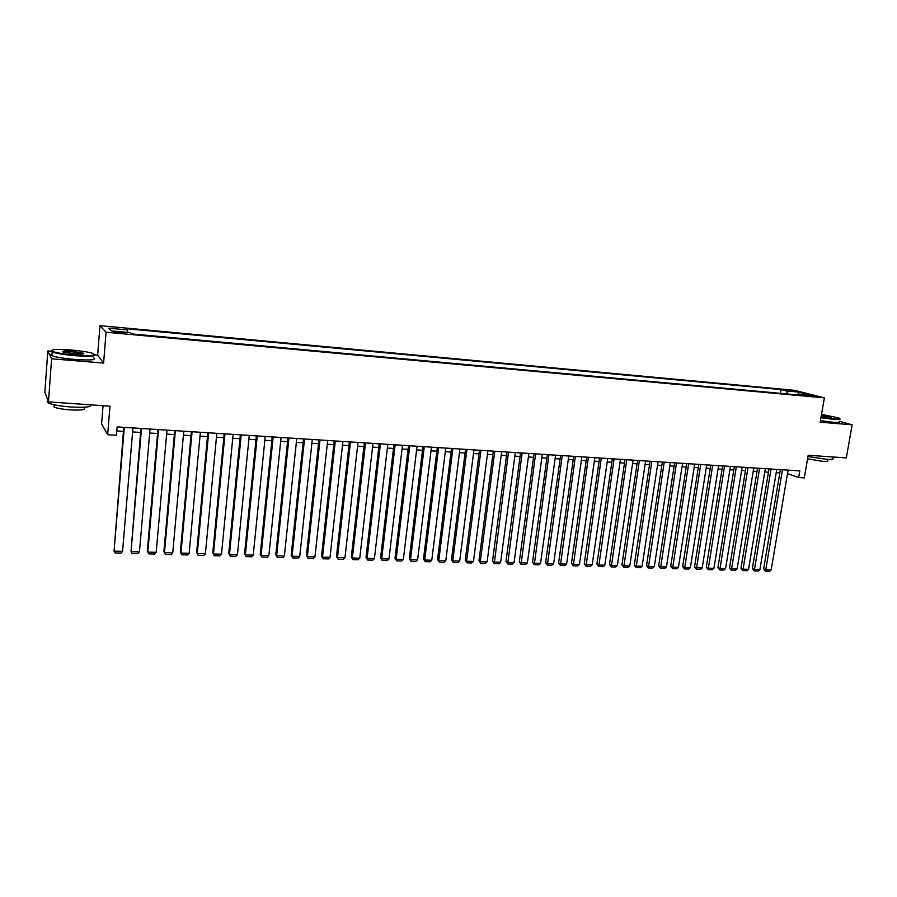 <?xml version="1.0" encoding="UTF-8"?>
<svg xmlns="http://www.w3.org/2000/svg" width="897" height="897" viewBox="0 0 897 897"><rect width="100%" height="100%" fill="white"/><g stroke="black" fill="none" stroke-linecap="round" stroke-linejoin="round"><path stroke-width="1.35" d="M119.839 333.067L124.548 332.832L118.639 331.89L113.919 332.125L119.839 333.067M103.054 405.713L101.596 423.877L107.662 434.709L116.431 435.247L117.115 426.905L799.799 470.891L798.655 477.563L804.295 477.91L808.197 455.25L846.297 457.918L852.15 424.819L839.233 421.254M50.905 351.243L47.833 350.985L44.85 392.247L48.46 401.878L51.6 358.789L103.604 363.072L106.059 332.238L99.971 325.656L97.65 355.19L95.228 354.988M106.059 332.238L824.377 397.876L794.664 390.341L99.971 325.656M47.833 350.985L51.6 358.789M809.363 395.319L805.226 395.207L816.079 396.508L809.363 395.319L809.24 396.059M787.588 393.985L786.49 390.957L781.063 389.567L126.219 328.706L127.542 329.928L108.638 328.167L111.262 330.881L130.491 332.652L131.881 333.942L804.172 395.51L798.521 394.052L797.736 394.915M786.49 390.957L798.767 392.09L810.922 395.185L798.521 394.052M107.662 434.709L109.961 406.195L48.46 401.878M824.377 397.876L820.172 422.184L852.15 424.819M787.51 473.582L798.655 477.563M116.789 430.941L123.438 431.356M132.588 431.939L140.582 432.444M149.698 433.016L157.558 433.52M166.629 434.092L174.366 434.585M183.403 435.157L191.005 435.628M200.009 436.2L207.487 436.671M216.457 437.243L223.813 437.714M232.738 438.274L239.97 438.734M248.873 439.295L255.981 439.743M264.85 440.304L271.847 440.752M280.671 441.302L287.556 441.739M296.346 442.299L303.108 442.726M311.876 443.286L318.525 443.701M327.259 444.25L333.796 444.665M342.497 445.215L348.933 445.63M357.6 446.168L363.913 446.571M372.558 447.121L378.769 447.513M387.369 448.052L393.48 448.444M402.058 448.982L408.068 449.363M416.6 449.902L422.509 450.283M431.02 450.821L436.828 451.191M445.304 451.718L451.023 452.088M459.466 452.615L465.083 452.974M473.504 453.501L479.02 453.86M487.407 454.387L492.834 454.734M501.188 455.261L506.525 455.598M514.856 456.125L520.092 456.45M528.389 456.977L533.547 457.302M541.81 457.829L546.878 458.154M555.12 458.67L560.098 458.984M568.306 459.499L573.205 459.813M581.379 460.329L586.201 460.632M594.352 461.148L599.084 461.45M607.202 461.966L611.855 462.258M619.939 462.774L624.514 463.065M632.576 463.57L637.072 463.85M645.1 464.366L649.518 464.646M657.523 465.151L661.863 465.42M669.835 465.924L674.107 466.193M682.056 466.698L686.239 466.967M694.166 467.472L698.281 467.729M706.174 468.223L710.222 468.481M718.093 468.985L722.063 469.232M729.9 469.725L733.802 469.972M741.617 470.465L745.452 470.712M753.245 471.205L757.012 471.441M764.771 471.934L768.471 472.17M776.208 472.663L779.841 472.887M780.435 393.335L781.063 389.567M127.542 329.928L127.621 332.383M797.68 394.904L798.767 392.09M103.604 363.072L97.65 355.19M788.104 470.14L771.162 569.965L765.545 569.808L763.65 568.889L765.533 571.232L782.442 469.781M780.39 469.647L763.65 568.889M771.162 569.965L769.469 571.344L765.533 571.232M821.013 417.296L833.122 418.843C839.244 419.303 841.128 419 838.773 417.957L821.529 414.358M839.805 418.731C840.982 419.538 838.807 419.74 833.302 419.314L820.946 417.733M821.394 415.098L831.407 417.262L821.147 416.533M832.764 458.176C834.132 459.253 831.99 459.623 826.328 459.286L807.973 456.517M827.808 459.376L827.595 460.553C828.581 461.35 827.034 461.619 822.953 461.383L807.58 458.838M839.177 421.556C840.59 422.442 838.46 422.666 832.797 422.24L820.441 420.659M830.88 417.553L821.327 415.524M74.787 355.089C91.718 356.165 97.616 355.56 92.458 353.272C87.884 351.96 80.932 350.873 71.625 350.032C57.094 348.989 50.535 349.348 51.936 351.119C55.412 352.667 63.037 353.99 74.787 355.089M94.768 354.562C96.181 356.322 89.521 356.681 74.787 355.661C63.99 354.685 56.444 353.452 52.149 351.96L51.387 350.492M73.98 353.788L63.496 352.173C60.94 351.007 63.9 350.705 72.399 351.265L83.735 353.25C84.486 354.124 81.235 354.304 73.98 353.788M83.387 353.878L72.399 351.837L62.88 351.949M91.012 404.861C91.83 407.003 85.125 407.709 70.897 406.98C60.166 406.139 52.676 404.827 48.427 403.067C46.79 402.248 46.689 401.553 48.124 400.981M83.959 407.843C86.303 409.727 81.705 410.411 70.168 409.884C62.442 409.29 57.06 408.348 54.022 407.059L54.145 405.422M93.669 357.836C96.988 359.944 90.608 360.471 74.507 359.417C63.709 358.452 56.175 357.208 51.88 355.705C50.053 354.943 50.097 354.371 52.004 353.956M776.757 469.411L759.894 569.64L754.231 569.483L752.359 568.563L754.231 570.918L771.05 469.041M769.021 468.918L752.359 568.563M759.894 569.64L758.2 571.03L754.231 570.918M765.32 468.671L748.547 569.315L742.828 569.158L740.978 568.227L742.851 570.593L759.557 468.301M757.55 468.178L740.978 568.227M748.547 569.315L746.842 570.716L742.851 570.593M753.783 467.931L737.099 568.99L731.335 568.821L729.508 567.891L731.369 570.279L747.986 467.561M745.99 467.427L729.508 567.891M737.099 568.99L735.394 570.391L731.369 570.279M742.155 467.18L725.561 568.664L719.753 568.496L717.936 567.566L719.798 569.954L736.314 466.81M734.34 466.675L717.936 567.566M725.561 568.664L723.857 570.066L719.798 569.954M730.438 466.429L713.922 568.328L708.069 568.16L706.275 567.218L708.137 569.617L724.541 466.048M722.601 465.924L706.275 567.218M713.922 568.328L712.229 569.741L708.137 569.617M718.62 465.666L702.194 567.992L696.296 567.823L694.525 566.882L696.375 569.292L712.678 465.285M710.749 465.162L694.525 566.882M702.194 567.992L700.501 569.404L696.375 569.292M706.701 464.904L690.376 567.655L684.422 567.487L682.673 566.545L684.512 568.956L700.714 464.511M698.808 464.388L682.673 566.545M690.376 567.655L688.683 569.068L684.512 568.956M694.693 464.119L678.446 567.308L672.458 567.139L670.732 566.198L672.559 568.62L688.649 463.738M686.766 463.614L670.732 566.198M678.446 567.308L676.753 568.743L672.559 568.62M682.572 463.345L666.426 566.971L660.383 566.792L658.678 565.85L660.506 568.283L676.484 462.953M674.622 462.83L658.678 565.85M666.426 566.971L664.744 568.395L660.506 568.283M670.362 462.56L654.317 566.624L648.217 566.444L646.535 565.491L648.363 567.936L664.217 462.157M662.378 462.045L646.535 565.491M654.317 566.624L652.624 568.059L648.363 567.936M658.039 461.764L642.095 566.265L635.951 566.097L634.291 565.144L636.108 567.588L651.839 461.361M650.033 461.249L634.291 565.144M642.095 566.265L640.402 567.711L636.108 567.588M645.616 460.957L629.772 565.917L623.572 565.738L621.935 564.785L623.751 567.24L639.359 460.565M637.576 460.441L621.935 564.785M629.772 565.917L628.079 567.364L623.751 567.24M633.08 460.15L617.349 565.558L611.092 565.379L609.489 564.415L611.283 566.893L626.779 459.746M625.018 459.634L609.489 564.415M617.349 565.558L615.656 567.016L611.283 566.893M620.444 459.342L604.813 565.2L598.512 565.02L596.931 564.056L598.725 566.545L614.086 458.928M612.359 458.816L596.931 564.056M604.813 565.2L603.132 566.669L598.725 566.545M607.706 458.524L592.177 564.841L585.819 564.662L584.261 563.686L586.055 566.186L601.293 458.109M599.577 457.997L584.261 563.686M592.177 564.841L590.495 566.31L586.055 566.186M594.846 457.694L579.44 564.471L573.026 564.291L571.49 563.316L573.273 565.828L588.376 457.279M586.694 457.167L571.49 563.316M579.44 564.471L577.758 565.951L573.273 565.828M581.884 456.853L566.59 564.101L560.12 563.921L558.607 562.946L560.378 565.458L575.358 456.438M573.699 456.326L558.607 562.946M566.59 564.101L564.908 565.592L560.378 565.458M568.799 456.012L553.628 563.731L547.103 563.551L545.623 562.576L547.383 565.099L562.217 455.586M560.591 455.485L545.623 562.576M553.628 563.731L551.947 565.222L547.383 565.099M555.602 455.16L540.555 563.361L533.973 563.17L532.515 562.195L534.276 564.729L548.964 454.734M547.372 454.633L532.515 562.195M540.555 563.361L538.873 564.852L534.276 564.729M542.293 454.308L527.369 562.98L520.731 562.789L519.307 561.814L521.045 564.359L535.599 453.871M534.029 453.77L519.307 561.814M527.369 562.98L525.687 564.482L521.045 564.359M528.871 453.445L514.059 562.598L507.366 562.408L505.975 561.421L507.702 563.978L522.11 453.007M520.574 452.907L505.975 561.421M514.059 562.598L512.389 564.112L507.702 563.978M515.327 452.57L500.649 562.217L493.899 562.027L492.52 561.029L494.247 563.596L508.509 452.133M506.996 452.032L492.52 561.029M500.649 562.217L498.979 563.731L494.247 563.596M501.658 451.684L487.116 561.825L480.299 561.634L478.964 560.636L480.68 563.215L480.299 561.634L494.785 451.247M493.305 451.146L478.964 560.636M487.116 561.825L485.445 563.35L480.68 563.215M487.878 450.799L473.459 561.432L466.586 561.242L465.274 560.244L466.989 562.834L466.586 561.242L480.938 450.35M479.491 450.26L465.274 560.244M473.459 561.432L471.788 562.968L466.989 562.834M473.964 449.902L459.69 561.04L452.75 560.838L451.471 559.84L453.176 562.441L452.75 560.838L466.956 449.453M465.543 449.363L451.471 559.84M459.69 561.04L458.019 562.576L453.176 562.441M459.926 448.993L445.787 560.647L438.79 560.446L437.545 559.436L439.238 562.049L438.79 560.446L452.862 448.545M451.483 448.455L437.545 559.436M445.787 560.647L444.127 562.195L439.238 562.049M445.764 448.085L431.771 560.244L424.707 560.042L423.496 559.033L425.167 561.657L424.707 560.042L438.633 447.625M437.288 447.536L423.496 559.033M431.771 560.244L430.112 561.791L425.167 561.657M431.468 447.166L417.621 559.84L410.501 559.638L409.324 558.618L410.983 561.253L410.501 559.638L424.281 446.706M422.958 446.616L409.324 558.618M417.621 559.84L415.961 561.399L410.983 561.253M417.049 446.235L403.347 559.425L396.171 559.223L395.016 558.214L396.665 560.849L396.171 559.223L409.783 445.764M408.505 445.686L395.016 558.214M403.347 559.425L401.699 560.995L396.665 560.849M402.495 445.293L388.95 559.01L381.696 558.809L380.586 557.788L382.223 560.446L381.696 558.809L395.162 444.822M393.918 444.744L380.586 557.788M388.95 559.01L387.291 560.591L382.223 560.446M387.807 444.351L374.419 558.596L367.097 558.394L366.021 557.373L367.647 560.042L367.097 558.394L380.406 443.869M379.196 443.802L366.021 557.373M374.419 558.596L372.771 560.177L367.647 560.042M372.984 443.398L359.753 558.181L352.364 557.968L351.321 556.947L352.936 559.627L352.364 557.968L365.516 442.916M364.339 442.838L351.321 556.947M359.753 558.181L358.105 559.773L352.936 559.627M358.015 442.434L344.953 557.755L337.496 557.542L336.487 556.51L338.102 559.201L337.496 557.542L350.48 441.941M349.348 441.873L336.487 556.51M344.953 557.755L343.304 559.347L338.102 559.201M342.912 441.459L330.018 557.329L322.494 557.115L321.518 556.084L323.122 558.786L322.494 557.115L335.31 440.965M334.211 440.898L321.518 556.084M330.018 557.329L328.38 558.932L323.122 558.786M327.674 440.472L314.948 556.891L307.357 556.678L306.415 555.647L307.996 558.36L307.357 556.678L319.994 439.978M318.94 439.911L306.415 555.647M314.948 556.891L313.311 558.506L307.996 558.36M312.291 439.485L299.733 556.454L292.074 556.241L291.166 555.198L292.736 557.923L292.074 556.241L304.543 438.981M303.522 438.925L291.166 555.198M299.733 556.454L298.096 558.08L292.736 557.923M296.75 438.487L284.371 556.017L276.646 555.792L275.783 554.761L277.341 557.497L276.646 555.792L288.935 437.983M287.948 437.915L275.783 554.761M284.371 556.017L282.746 557.642L277.341 557.497M281.075 437.478L268.876 555.579L261.072 555.355L260.242 554.301L261.789 557.059L261.072 555.355L273.17 436.962M272.24 436.906L260.242 554.301M268.876 555.579L267.25 557.205L261.789 557.059M265.243 436.458L253.234 555.131L245.352 554.895L244.567 553.853L246.103 556.611L245.352 554.895L257.271 435.942M256.374 435.886L244.567 553.853M253.234 555.131L251.609 556.768L246.103 556.611M249.254 435.426L237.436 554.671L229.486 554.447L228.746 553.393L230.26 556.174L229.486 554.447L241.203 434.91M240.351 434.854L228.746 553.393M237.436 554.671L235.821 556.331L230.26 556.174M233.119 434.383L221.492 554.211L213.464 553.987L212.768 552.933L214.271 555.714L213.464 553.987L224.99 433.856M224.183 433.812L212.768 552.933M221.492 554.211L219.877 555.882L214.271 555.714M216.827 433.329L205.402 553.752L197.295 553.527L196.634 552.462L198.125 555.265L197.295 553.527L208.62 432.803M207.857 432.758L196.634 552.462M205.402 553.752L203.787 555.422L198.125 555.265M200.367 432.276L189.144 553.292L180.97 553.057L180.353 551.991L181.822 554.806L180.97 553.057L192.081 431.737M191.364 431.692L180.353 551.991M189.144 553.292L187.54 554.963L181.822 554.806M183.762 431.199L172.74 552.821L164.476 552.586L163.904 551.52L165.362 554.346L164.476 552.586L175.386 430.661M174.713 430.616L163.904 551.52M172.74 552.821L171.148 554.503L165.362 554.346M166.977 430.123L156.179 552.35L147.837 552.104L147.31 551.038L157.906 429.54M158.534 429.573L147.837 552.104L148.745 553.875L154.587 554.043L156.179 552.35M150.034 429.035L139.45 551.868L131.018 551.621L140.93 428.441M141.502 428.486L131.018 551.621L131.971 553.404L137.858 553.572L139.45 551.868M132.924 427.925L122.553 551.386L114.054 551.139L123.775 427.342M124.302 427.376L114.054 551.139L115.029 552.922L120.972 553.09L122.553 551.386M51.88 355.705L52.149 351.96M54.19 404.782L54.022 407.059M48.427 403.067L48.516 401.878M83.174 353.71L83.735 353.25M51.936 351.119L51.364 351.602"/></g></svg>
